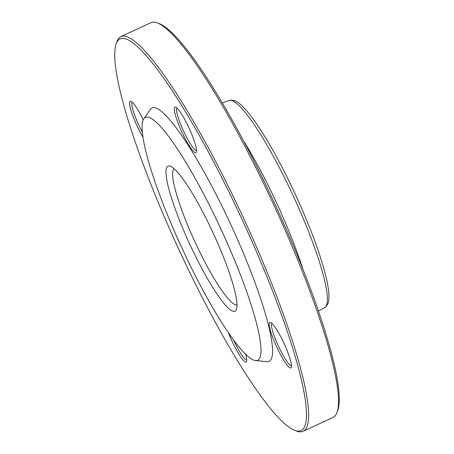 <?xml version="1.0" encoding="UTF-8"?>
<svg xmlns="http://www.w3.org/2000/svg" width="454" height="454" viewBox="0 0 454 454"><rect width="100%" height="100%" fill="white"/><g stroke="black" fill="none" stroke-linecap="round" stroke-linejoin="round"><path stroke-width="0.68" d="M303.022 431.3L332.986 417.487A217.358 35.247 -114.8 0 0 337.01 412.374A217.358 35.247 -114.8 0 0 283.097 225.524A217.358 35.247 -114.8 0 0 157.476 22.961A217.358 35.247 -114.8 0 0 150.978 22.7L121.014 36.513A217.358 35.247 65.2 0 1 253.133 239.337A217.358 35.247 65.2 0 1 303.022 431.3A217.358 35.247 65.2 0 1 296.524 431.039L294.379 430.216A215.69 34.975 -114.8 0 0 242.283 219.952A215.69 34.975 -114.8 0 0 116.218 43.794A215.69 34.975 -114.8 0 0 169.717 229.208A215.69 34.975 -114.8 0 0 294.379 430.216M116.218 43.794L116.99 41.626A217.358 35.247 65.2 0 1 121.014 36.513M174.24 168.797A74.984 12.162 -114.8 0 0 194.919 241.789A74.984 12.162 -114.8 0 0 236.999 304.918M216.649 240.739A79.927 12.962 -114.8 0 0 170.454 166.255A79.927 12.962 -114.8 0 0 189.761 244.173A79.927 12.962 -114.8 0 0 236.472 309.446A79.927 12.962 -114.8 0 0 216.649 240.739M157.476 22.961L159.621 23.784A215.69 34.975 65.2 0 1 284.283 224.792A215.69 34.975 65.2 0 1 337.782 410.206L337.01 412.374M143.084 137.471A25.078 4.069 65.2 0 1 131.773 112.757A25.078 4.069 65.2 0 1 130.934 101.27A25.078 4.069 65.2 0 1 143.243 119.907M245.739 354.449A25.078 4.069 65.2 0 1 246.59 361.458A25.078 4.069 65.2 0 1 228.544 333.037M270.283 322.351A25.078 4.069 65.2 0 1 270.601 322.431A25.078 4.069 65.2 0 1 284.045 343.479A25.078 4.069 65.2 0 1 291.315 367.365A25.078 4.069 65.2 0 1 276.991 347.599A25.078 4.069 65.2 0 1 270.283 322.351M180.669 129.299A25.078 4.069 65.2 0 1 175.664 107.178A25.078 4.069 65.2 0 1 189.108 128.227A25.078 4.069 65.2 0 1 196.378 152.113A25.078 4.069 65.2 0 1 180.669 129.299M255.409 360.527L266.736 361.656A139.554 22.632 -114.8 0 0 236.92 238.089A139.554 22.632 -114.8 0 0 150.405 109.335L143.907 118.681A133.76 21.69 -114.8 0 0 181.833 247.827A133.76 21.69 -114.8 0 0 255.409 360.527A133.76 21.69 -114.8 0 0 226.83 242.084A133.76 21.69 -114.8 0 0 143.907 118.681M176.964 108.075A23.409 3.797 -114.8 0 0 182.485 128.652A23.409 3.797 -114.8 0 0 196.542 150.546M271.901 323.327A23.409 3.797 -114.8 0 0 278.404 346.079A23.409 3.797 -114.8 0 0 291.479 365.799M233.77 340.375A23.409 3.797 -114.8 0 0 246.749 359.886M132.233 102.167A23.409 3.797 -114.8 0 0 142.431 132.347M243.9 141.376A115.566 18.739 65.2 0 1 281.889 214.663A115.566 18.739 65.2 0 1 303.085 269.755M229.145 100.402C236.205 98.966 240.586 104.522 245.126 109.062C253.037 117.875 262.219 131.484 272.661 149.888C282.343 167.038 291.604 185.618 300.452 205.622C313.708 235.904 322.539 261.056 326.942 281.071C328.531 288.5 329.167 294.459 328.855 298.953C328.804 302.716 327.408 305.593 324.661 307.579A114.079 18.501 -114.8 0 0 298.261 206.945A114.079 18.501 -114.8 0 0 229.145 100.402L222.386 102.882M324.661 307.579L318.39 311.115"/></g></svg>
